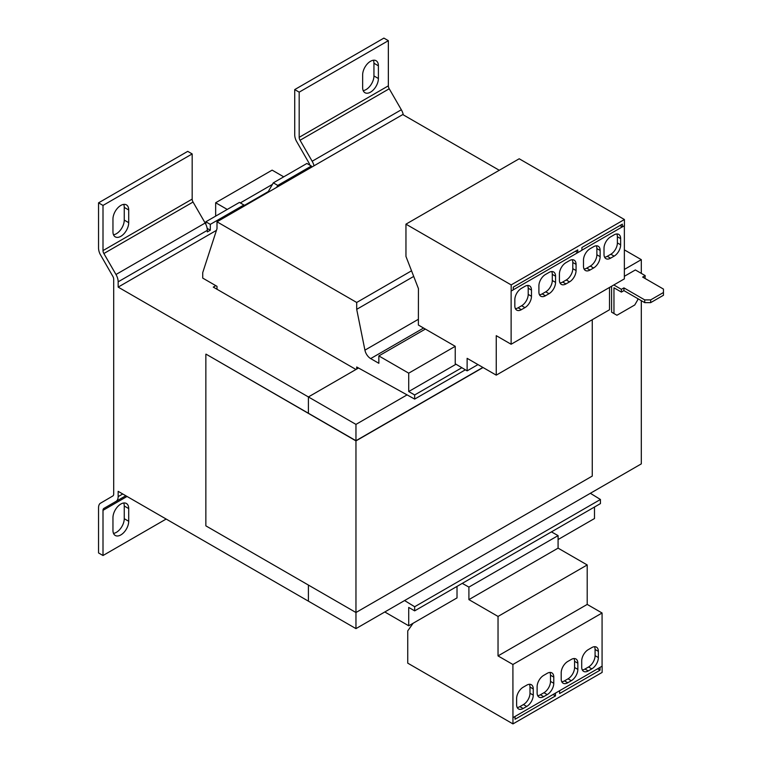 <?xml version="1.0" encoding="UTF-8"?>
<svg xmlns="http://www.w3.org/2000/svg" width="762" height="762" viewBox="0 0 762 762"><rect width="100%" height="100%" fill="white"/><g stroke="black" fill="none" stroke-linecap="round" stroke-linejoin="round"><path stroke-width="1.14" d="M112.957 219.065A11.144 6.429 -60 0 1 120.834 205.426A11.144 6.429 -60 0 1 126.406 204.873A11.144 6.429 -60 0 1 128.711 209.969L128.711 222.666A11.144 6.429 -60 0 1 123.854 233.877A11.144 6.429 -60 0 1 115.272 236.868A11.144 6.429 -60 0 1 112.957 231.762L112.957 219.065M112.957 517.674A11.144 6.429 -60 0 1 120.834 504.034A11.144 6.429 -60 0 1 126.406 503.482A11.144 6.429 -60 0 1 128.711 508.578L128.711 521.275A11.144 6.429 -60 0 1 123.854 532.486A11.144 6.429 -60 0 1 115.272 535.476A11.144 6.429 -60 0 1 112.957 530.371L112.957 517.674M362.645 74.914A11.144 6.429 -60 0 1 370.522 61.265A11.144 6.429 -60 0 1 376.095 60.712A11.144 6.429 -60 0 1 378.4 65.818L378.4 78.515A11.144 6.429 -60 0 1 373.532 89.726A11.144 6.429 -60 0 1 364.95 92.707A11.144 6.429 -60 0 1 362.645 87.611L362.645 74.914M613.81 284.959L621.392 289.341L623.926 287.884L644.728 299.895L650.672 299.895L650.672 302.638L663.454 295.265L663.454 289.084L642.652 277.073L645.176 275.615L635.365 269.948L624.364 276.301M650.672 302.638L644.728 302.638L623.926 290.627L621.392 292.084L613.962 287.798L613.962 313.544L616.934 315.258L634.775 304.962L637.746 299.809L637.746 298.609M645.023 278.444L645.176 275.615M650.672 299.895L663.454 292.513M611.591 286.245L611.591 312.163L613.962 313.544M621.392 289.341L621.392 292.084M614.563 313.887L611.591 312.163M623.926 290.627L623.926 287.884M644.728 302.638L644.728 299.895M406.984 394.935L355.959 424.396L355.959 440.703L206.016 354.139L355.959 440.893L483.051 367.522M482.879 367.427L355.959 440.703M205.854 354.235L205.854 525.847L355.959 612.515L355.959 628.621L308.4 601.161L308.4 585.054L308.4 601.161L118.158 491.328L118.158 496.614L122.739 493.976M641.309 300.666L641.309 463.877L355.959 628.621M624.364 269.434L641.309 259.651L641.309 273.387M384.791 611.972L408.718 625.793L457.019 597.903L457.019 586.407M558.079 539.553L594.493 518.531L594.493 507.035M408.718 625.793L408.718 607.428L414.661 610.857L600.437 503.596L600.437 499.481L590.359 493.29M477.974 364.588L467.125 370.856L455.238 363.779L455.238 346.319L408.718 373.17L378.847 355.921L425.358 329.07L455.238 346.319M356.702 369.056L356.702 366.998L414.661 399.088L414.661 394.964L408.718 391.535L408.718 373.17M408.718 391.535L456 364.236M414.661 610.857L414.661 606.743L600.437 499.481M414.661 606.743L404.584 600.551M414.661 399.088L465.372 369.808M414.661 394.964L461.858 367.722M378.847 355.921L378.847 363.303L370.665 358.588A8.411 4.858 60 0 1 364.922 350.149L356.702 309.334L413.709 276.416M356.702 309.334L356.702 302.466L411.537 270.805M499.281 170.278L402.774 114.557L216.999 221.809L216.999 228.676L202.73 272.606L202.73 278.101L216.999 286.341L216.999 289.255M356.702 302.466L216.999 221.809M215.656 216.132L215.656 202.749L227.247 209.436M215.656 202.749L272.129 170.136L283.721 176.832M244.488 205.321L268.272 191.586L272.434 184.385L240.325 202.921M272.434 184.385L273.32 182.842L306.915 163.449L311.372 166.021L277.778 185.414L276.654 187.366M273.32 182.842L277.778 185.414M268.272 191.586L268.805 191.9M311.372 167.326L311.372 166.021M205.845 224.333L205.845 221.79L239.439 202.406L243.897 204.978L210.302 224.371L210.302 230.2L207.159 228.381M205.845 221.79L210.302 224.371M245.021 205.626L243.897 204.978M216.446 230.362L118.158 287.112L118.158 281.826L207.331 230.343L207.331 231.915L210.302 230.2M118.158 281.826A10.506 6.067 -120 0 0 115.986 274.501L103.87 253.527A4.201 2.429 60 0 1 103.003 250.593L103.003 205.426L98.546 202.844L187.719 151.362L192.176 153.934L192.176 199.111A4.201 2.429 60 0 0 193.043 202.044L205.159 223.018A10.506 6.067 -120 0 1 207.331 230.343M309.791 165.116A4.201 2.429 -120 0 0 309.01 163.058L296.208 140.76A10.506 6.067 60 0 1 294.723 134.76L294.723 89.583L299.18 92.154L299.18 137.331A4.201 2.429 -120 0 0 300.057 140.256L312.163 161.239A10.506 6.067 60 0 1 314.001 165.802M403.288 114.852A10.506 6.067 -120 0 0 401.336 109.757L389.23 88.773A4.201 2.429 60 0 1 388.353 85.849L388.353 40.672L383.896 38.1L294.723 89.583M98.546 202.844L98.546 248.021A10.506 6.067 -120 0 0 100.032 254.022L112.833 276.32A4.201 2.429 60 0 1 113.7 279.254L113.7 494.043A4.201 2.429 60 0 1 112.833 495.967L100.032 503.472A10.506 6.067 -120 0 0 98.546 507.768L98.546 552.936L103.003 555.517L103.003 510.34A4.201 2.429 60 0 1 103.87 508.416L115.986 501.425A10.506 6.067 -120 0 0 118.158 496.614M103.003 555.517L166.164 519.046M113.5 533.381A11.144 6.429 120 0 0 124.254 518.703L124.254 506.006A11.144 6.429 120 0 0 123.711 502.996M113.5 234.772A11.144 6.429 120 0 0 124.254 220.094L124.254 207.397A11.144 6.429 120 0 0 123.711 204.387M103.003 205.426L192.176 153.934M115.986 501.425L125.816 495.748M363.188 90.621A11.144 6.429 120 0 0 373.942 75.943L373.942 63.246A11.144 6.429 120 0 0 373.399 60.236M299.18 92.154L388.353 40.672M355.959 424.396L308.4 396.945L308.4 413.242L308.4 396.945L355.959 369.484L213.284 287.112L215.808 285.655M641.309 259.651L624.364 249.869M358.483 368.027L308.4 396.945L118.158 287.112M355.959 440.893L355.959 612.515L592.264 476.079L592.264 319.716M467.125 370.856L467.125 358.33L496.252 375.142L496.252 335.671L511.121 344.253L511.121 291.055L513.255 289.884L513.255 287.141L577.758 249.898L577.758 252.651L579.844 251.45L581.92 250.25L581.92 247.498L622.344 224.161L622.344 226.905L624.421 225.704L624.421 219.523L519.198 158.772L405.955 224.161L405.955 256.423L418.433 288.598L418.376 325.031L425.358 329.07M511.121 344.253L624.364 278.873L624.364 225.743M496.252 375.142L609.505 309.763L609.505 287.455M619.963 225.533L622.344 226.905M511.178 291.094L511.178 284.912L624.421 219.523M555.555 282.388L555.555 276.206A9.249 5.344 120 0 0 553.641 271.977A9.249 5.344 120 0 0 549.011 272.434L545.449 274.491A9.249 5.344 120 0 0 538.905 285.817L538.905 291.998A9.249 5.344 120 0 0 540.82 296.237A9.249 5.344 120 0 0 545.449 295.77L549.011 293.713A9.249 5.344 120 0 0 555.555 282.388L552.288 280.502L552.288 274.32A9.249 5.344 120 0 0 551.707 271.548M569.528 260.594L565.956 262.652A9.249 5.344 120 0 0 559.422 273.977L559.422 280.159A9.249 5.344 120 0 0 561.337 284.388A9.249 5.344 120 0 0 565.956 283.931L569.528 281.873A9.249 5.344 120 0 0 576.062 270.548L576.062 264.366A9.249 5.344 120 0 0 574.148 260.137A9.249 5.344 120 0 0 569.528 260.594M513.255 289.817L577.758 252.651M575.377 251.279L577.701 252.613M614.115 234.848L610.543 236.915A9.249 5.344 120 0 0 604.009 248.241L604.009 254.413A9.249 5.344 120 0 0 605.923 258.651A9.249 5.344 120 0 0 610.543 258.194L614.115 256.137A9.249 5.344 120 0 0 620.649 244.802L620.649 238.63A9.249 5.344 120 0 0 618.734 234.391A9.249 5.344 120 0 0 614.115 234.848M600.142 256.651L600.142 250.469A9.249 5.344 120 0 0 598.227 246.231A9.249 5.344 120 0 0 593.598 246.697L590.036 248.755A9.249 5.344 120 0 0 583.492 260.08L583.492 266.262A9.249 5.344 120 0 0 585.407 270.491A9.249 5.344 120 0 0 590.036 270.034L593.598 267.976A9.249 5.344 120 0 0 600.142 256.651L596.875 254.756L596.875 248.583A9.249 5.344 120 0 0 596.294 245.812M581.92 250.174L622.287 226.876M531.476 296.285L531.476 290.112A9.249 5.344 120 0 0 529.561 285.874A9.249 5.344 120 0 0 524.942 286.331L521.37 288.398A9.249 5.344 120 0 0 514.836 299.723L514.836 305.895A9.249 5.344 120 0 0 516.75 310.134A9.249 5.344 120 0 0 521.37 309.677L524.942 307.619A9.249 5.344 120 0 0 531.476 296.285L528.209 294.399L528.209 288.227A9.249 5.344 120 0 0 527.628 285.455M511.178 284.912L405.955 224.161M462.267 583.378L468.906 587.092L468.906 599.618L498.034 616.439L498.034 655.911L512.902 664.483L512.959 723.9L407.737 663.15L407.737 630.888L413.099 623.259M551.44 531.886L558.079 535.61L558.079 548.135L587.207 564.956L587.207 604.418L602.075 613L602.075 666.207L512.902 717.69M558.079 535.61L468.906 587.092M602.075 666.207L599.989 667.407M559.565 690.743L555.403 693.144M602.132 666.236L602.132 672.417L512.959 723.9M600.056 667.436L600.056 670.189L597.618 668.779M559.622 690.782L559.622 693.525L600.056 670.189M558.079 548.135L468.906 599.618M587.207 564.956L498.034 616.439M587.207 604.418L498.034 655.911M602.075 613L512.902 664.483M537.124 686.714L537.124 692.887A9.249 5.344 120 0 0 539.039 697.125A9.249 5.344 120 0 0 543.668 696.668L547.23 694.601A9.249 5.344 120 0 0 553.774 683.276L553.774 677.104A9.249 5.344 120 0 0 551.859 672.865A9.249 5.344 120 0 0 547.23 673.322L543.668 675.389A9.249 5.344 120 0 0 537.124 686.714M523.151 708.508L526.723 706.45A9.249 5.344 120 0 0 533.257 695.125L533.257 688.943A9.249 5.344 120 0 0 531.343 684.705A9.249 5.344 120 0 0 526.723 685.171L523.151 687.229A9.249 5.344 120 0 0 516.617 698.554L516.617 704.726A9.249 5.344 120 0 0 518.531 708.965A9.249 5.344 120 0 0 523.151 708.508L519.884 706.622L523.456 704.555A9.249 5.344 120 0 0 529.99 693.229L529.99 687.057A9.249 5.344 120 0 0 529.409 684.286M567.738 682.762L571.309 680.704A9.249 5.344 120 0 0 577.844 669.379L577.844 663.197A9.249 5.344 120 0 0 575.929 658.968A9.249 5.344 120 0 0 571.309 659.425L567.738 661.483A9.249 5.344 120 0 0 561.203 672.808L561.203 678.99A9.249 5.344 120 0 0 563.118 683.219A9.249 5.344 120 0 0 567.738 682.762L564.471 680.876L568.042 678.818A9.249 5.344 120 0 0 574.577 667.493L574.577 661.311A9.249 5.344 120 0 0 573.996 658.539M581.711 660.968L581.711 667.15A9.249 5.344 120 0 0 583.625 671.379A9.249 5.344 120 0 0 588.254 670.922L591.817 668.865A9.249 5.344 120 0 0 598.361 657.539L598.361 651.358A9.249 5.344 120 0 0 596.446 647.129A9.249 5.344 120 0 0 591.817 647.586L588.254 649.643A9.249 5.344 120 0 0 581.711 660.968M514.979 716.49L512.959 717.718M555.469 693.182L555.469 695.925L553.031 694.515M515.036 716.518L515.036 719.271L555.469 695.925M582.292 669.922A9.249 5.344 120 0 0 584.978 669.036L588.55 666.979A9.249 5.344 120 0 0 595.084 655.653L595.084 649.472A9.249 5.344 120 0 0 594.512 646.7M561.784 681.761A9.249 5.344 120 0 0 564.471 680.876M517.198 707.507A9.249 5.344 120 0 0 519.884 706.622M537.705 695.658A9.249 5.344 120 0 0 540.391 694.782L543.963 692.715A9.249 5.344 120 0 0 550.497 681.39L550.497 675.218A9.249 5.344 120 0 0 549.926 672.436M515.407 308.677A9.249 5.344 120 0 0 518.103 307.791L521.665 305.724A9.249 5.344 120 0 0 528.209 294.399M584.073 269.034A9.249 5.344 120 0 0 586.769 268.148L590.331 266.09A9.249 5.344 120 0 0 596.875 254.756M604.58 257.185A9.249 5.344 120 0 0 607.276 256.308L610.838 254.241A9.249 5.344 120 0 0 617.382 242.916L617.382 236.744A9.249 5.344 120 0 0 616.801 233.972M559.994 282.931A9.249 5.344 120 0 0 562.689 282.045L566.252 279.987A9.249 5.344 120 0 0 572.795 268.662L572.795 262.48A9.249 5.344 120 0 0 572.214 259.709M539.486 294.77A9.249 5.344 120 0 0 542.182 293.884L545.744 291.827A9.249 5.344 120 0 0 552.288 280.502M370.665 358.588L423.577 328.041M364.922 350.149L418.376 319.288M103.003 250.593L192.176 199.111M103.87 253.527L193.043 202.044M115.986 274.501L205.159 223.018M103.003 510.34L127.044 496.462M299.18 137.331L388.353 85.849M300.057 140.256L389.23 88.773M312.163 161.239L401.336 109.757M584.978 669.036L588.254 670.922M588.55 666.979L591.817 668.865M595.084 655.653L598.361 657.539M595.084 649.472L598.361 651.358M568.042 678.818L571.309 680.704M574.577 667.493L577.844 669.379M574.577 661.311L577.844 663.197M523.456 704.555L526.723 706.45M529.99 693.229L533.257 695.125M529.99 687.057L533.257 688.943M540.391 694.782L543.668 696.668M543.963 692.715L547.23 694.601M550.497 681.39L553.774 683.276M550.497 675.218L553.774 677.104M521.665 305.724L524.942 307.619M528.209 288.227L531.476 290.112M518.103 307.791L521.37 309.677M590.331 266.09L593.598 267.976M596.875 248.583L600.142 250.469M586.769 268.148L590.036 270.034M617.382 236.744L620.649 238.63M607.276 256.308L610.543 258.194M610.838 254.241L614.115 256.137M617.382 242.916L620.649 244.802M572.795 262.48L576.062 264.366M562.689 282.045L565.956 283.931M566.252 279.987L569.528 281.873M572.795 268.662L576.062 270.548M545.744 291.827L549.011 293.713M552.288 274.32L555.555 276.206M542.182 293.884L545.449 295.77M373.942 63.246L378.4 65.818M373.942 75.943L378.4 78.515M124.254 506.006L128.711 508.578M124.254 518.703L128.711 521.275M124.254 207.397L128.711 209.969M124.254 220.094L128.711 222.666"/></g></svg>
